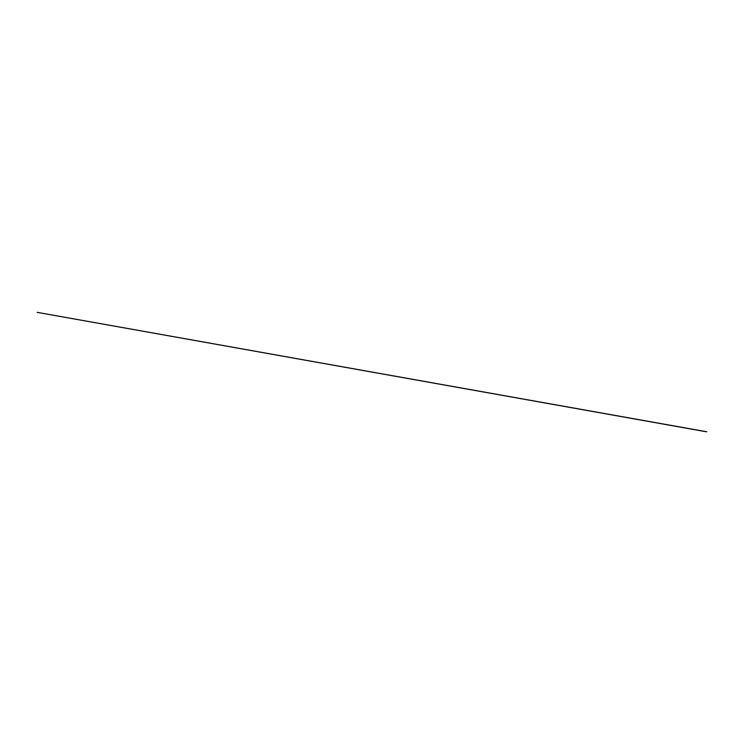 <?xml version="1.0" encoding="UTF-8"?>
<svg xmlns="http://www.w3.org/2000/svg" width="744" height="744" viewBox="0 0 744 744"><rect width="100%" height="100%" fill="white"/><g stroke="black" fill="none" stroke-linecap="round" stroke-linejoin="round"><path stroke-width="0.56" stroke-dasharray="3.72 2.79" d="M37.219 312.238L705.572 431.632M705.591 431.52L706.8 431.641"/><path stroke-width="1.12" d="M705.572 431.632L37.2 312.35L705.572 431.632M706.781 431.762L37.2 312.35"/></g></svg>
